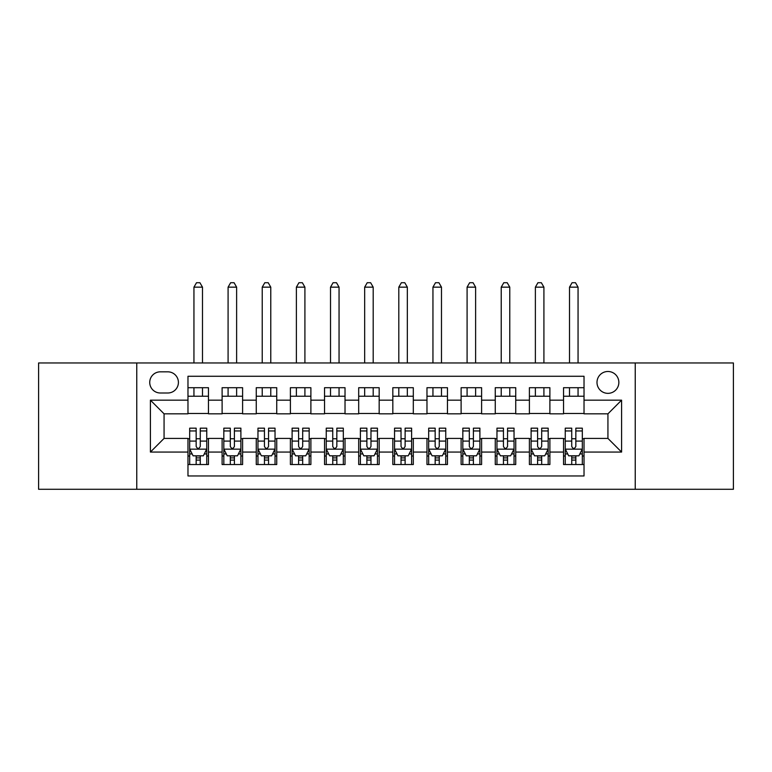 <?xml version="1.0" encoding="UTF-8"?>
<svg xmlns="http://www.w3.org/2000/svg" width="772" height="772" viewBox="0 0 772 772"><rect width="100%" height="100%" fill="white"/><g stroke="black" fill="none" stroke-linecap="round" stroke-linejoin="round"><path stroke-width="1.16" d="M607.931 371.486A10.924 10.924 0 0 0 596.997 382.42A10.924 10.924 0 0 0 607.931 393.344A10.924 10.924 0 0 0 618.854 382.42A10.924 10.924 0 0 0 607.931 371.486M635.24 489.284L733.4 489.284L733.4 362.956L635.24 362.956L635.24 489.284L136.76 489.284L136.76 362.956L38.6 362.956L38.6 489.284L136.76 489.284M584.028 387.708L563.541 387.708L563.541 400.166L549.886 400.166L549.886 413.831L563.541 413.831L563.541 400.166M549.886 400.166L549.886 387.708L529.399 387.708L529.399 400.166L515.744 400.166L515.744 413.831L529.399 413.831L529.399 400.166M515.744 400.166L515.744 387.708L495.257 387.708L495.257 400.166L481.603 400.166L481.603 413.831L495.257 413.831L495.257 400.166M481.603 400.166L481.603 387.708L461.116 387.708L461.116 400.166L447.461 400.166L447.461 413.831L461.116 413.831L461.116 400.166M447.461 400.166L447.461 387.708L426.974 387.708L426.974 400.166L413.31 400.166L413.31 413.831L426.974 413.831L426.974 400.166M413.31 400.166L413.31 387.708L392.832 387.708L392.832 400.166L379.168 400.166L379.168 413.831L392.832 413.831L392.832 400.166M379.168 400.166L379.168 387.708L358.69 387.708L358.69 400.166L345.026 400.166L345.026 413.831L358.69 413.831L358.69 400.166M345.026 400.166L345.026 387.708L324.539 387.708L324.539 400.166L310.884 400.166L310.884 413.831L324.539 413.831L324.539 400.166M310.884 400.166L310.884 387.708L290.397 387.708L290.397 400.166L276.743 400.166L276.743 413.831L290.397 413.831L290.397 400.166M276.743 400.166L276.743 387.708L256.256 387.708L256.256 400.166L242.601 400.166L242.601 413.831L256.256 413.831L256.256 400.166M242.601 400.166L242.601 387.708L222.114 387.708L222.114 413.831L208.459 413.831L208.459 387.708L187.972 387.708M187.972 464.532L208.459 464.532L208.459 438.409L222.114 438.409L222.114 464.532L242.601 464.532L242.601 438.409L256.256 438.409L256.256 452.064L242.601 452.064M256.256 452.064L256.256 464.532L276.743 464.532L276.743 438.409L290.397 438.409L290.397 452.064L276.743 452.064M290.397 452.064L290.397 464.532L310.884 464.532L310.884 438.409L324.539 438.409L324.539 452.064L310.884 452.064M324.539 452.064L324.539 464.532L345.026 464.532L345.026 438.409L358.69 438.409L358.69 452.064L345.026 452.064M358.69 452.064L358.69 464.532L379.168 464.532L379.168 438.409L392.832 438.409L392.832 452.064L379.168 452.064M392.832 452.064L392.832 464.532L413.31 464.532L413.31 438.409L426.974 438.409L426.974 452.064L413.31 452.064M426.974 452.064L426.974 464.532L447.461 464.532L447.461 438.409L461.116 438.409L461.116 452.064L447.461 452.064M461.116 452.064L461.116 464.532L481.603 464.532L481.603 438.409L495.257 438.409L495.257 452.064L481.603 452.064M495.257 452.064L495.257 464.532L515.744 464.532L515.744 438.409L529.399 438.409L529.399 452.064L515.744 452.064M529.399 452.064L529.399 464.532L549.886 464.532L549.886 438.409L563.541 438.409L563.541 452.064L549.886 452.064M160.315 392.996L167.833 392.996A10.586 10.586 0 0 0 178.409 382.42A10.586 10.586 0 0 0 167.833 371.834L160.315 371.834A10.586 10.586 0 0 0 149.729 382.42A10.586 10.586 0 0 0 160.315 392.996M635.24 362.956L136.76 362.956M584.028 400.166L584.028 376.273L187.972 376.273L187.972 413.831L164.069 413.831L164.069 438.409L187.972 438.409L187.972 475.967L584.028 475.967L584.028 438.409L607.931 438.409L607.931 413.831L584.028 413.831L584.028 400.166L621.585 400.166L621.585 452.064L584.028 452.064M187.972 452.064L150.415 452.064L150.415 400.166L187.972 400.166M563.541 452.064L563.541 464.532L584.028 464.532M187.972 396.239L208.459 396.239M187.972 413.483L208.459 413.483M187.972 438.747L189.68 438.747M196.165 438.747L200.266 438.747M206.751 438.747L208.459 438.747M187.972 455.991L189.68 455.991M196.165 455.991L200.266 455.991M206.751 455.991L208.459 455.991M222.114 413.483L242.601 413.483M222.114 396.239L242.601 396.239M222.114 438.747L223.822 438.747M230.307 438.747L234.408 438.747M240.893 438.747L242.601 438.747M222.114 455.991L223.822 455.991M230.307 455.991L234.408 455.991M240.893 455.991L242.601 455.991M256.256 438.747L257.964 438.747M264.449 438.747L268.55 438.747M275.035 438.747L276.743 438.747M256.256 455.991L257.964 455.991M264.449 455.991L268.55 455.991M275.035 455.991L276.743 455.991M256.256 396.239L276.743 396.239M256.256 413.483L276.743 413.483M290.397 438.747L292.106 438.747M298.6 438.747L302.692 438.747M309.176 438.747L310.884 438.747M290.397 455.991L292.106 455.991M298.6 455.991L302.692 455.991M309.176 455.991L310.884 455.991M290.397 396.239L310.884 396.239M290.397 413.483L310.884 413.483M324.539 438.747L326.247 438.747M332.742 438.747L336.833 438.747M343.318 438.747L345.026 438.747M324.539 455.991L326.247 455.991M332.742 455.991L336.833 455.991M343.318 455.991L345.026 455.991M324.539 396.239L345.026 396.239M324.539 413.483L345.026 413.483M358.69 438.747L360.389 438.747M366.883 438.747L370.975 438.747M377.46 438.747L379.168 438.747M358.69 455.991L360.389 455.991M366.883 455.991L370.975 455.991M377.46 455.991L379.168 455.991M358.69 396.239L379.168 396.239M358.69 413.483L379.168 413.483M392.832 438.747L394.54 438.747M401.025 438.747L405.117 438.747M411.611 438.747L413.31 438.747M392.832 455.991L394.54 455.991M401.025 455.991L405.117 455.991M411.611 455.991L413.31 455.991M392.832 396.239L413.31 396.239M392.832 413.483L413.31 413.483M426.974 438.747L428.682 438.747M435.167 438.747L439.258 438.747M445.753 438.747L447.461 438.747M426.974 455.991L428.682 455.991M435.167 455.991L439.258 455.991M445.753 455.991L447.461 455.991M426.974 396.239L447.461 396.239M426.974 413.483L447.461 413.483M461.116 438.747L462.824 438.747M469.308 438.747L473.4 438.747M479.894 438.747L481.603 438.747M461.116 455.991L462.824 455.991M469.308 455.991L473.4 455.991M479.894 455.991L481.603 455.991M461.116 396.239L481.603 396.239M461.116 413.483L481.603 413.483M495.257 438.747L496.965 438.747M503.45 438.747L507.551 438.747M514.036 438.747L515.744 438.747M495.257 455.991L496.965 455.991M503.45 455.991L507.551 455.991M514.036 455.991L515.744 455.991M495.257 396.239L515.744 396.239M495.257 413.483L515.744 413.483M529.399 438.747L531.107 438.747M537.592 438.747L541.693 438.747M548.178 438.747L549.886 438.747M529.399 455.991L531.107 455.991M537.592 455.991L541.693 455.991M548.178 455.991L549.886 455.991M529.399 396.239L549.886 396.239M529.399 413.483L549.886 413.483M563.541 438.747L565.249 438.747M571.734 438.747L575.835 438.747M582.32 438.747L584.028 438.747M563.541 455.991L565.249 455.991M571.734 455.991L575.835 455.991M582.32 455.991L584.028 455.991M563.541 396.239L584.028 396.239M563.541 413.483L584.028 413.483M164.069 413.831L150.415 400.166M164.069 438.409L150.415 452.064M621.585 400.166L607.931 413.831M621.585 452.064L607.931 438.409M196.165 460.093L200.266 460.093M189.68 430.95L196.165 430.95L196.165 428.17L189.68 428.17L189.68 448.995L193.096 455.818L203.335 455.818L206.751 448.995L206.751 428.17L200.266 428.17L200.266 430.95L206.751 430.95M206.751 448.995L206.751 464.532M189.68 448.995L189.68 464.532M200.266 455.818L200.266 464.532M196.165 464.532L196.165 455.818M196.165 430.95L196.165 446.428C197.535 449.063 198.896 449.063 200.266 446.428L200.266 430.95M202.486 396.239L202.486 387.708M202.486 362.956L202.486 287.155L193.946 287.155L193.946 362.956M193.946 396.239L193.946 387.708M193.946 287.155L196.513 282.716L199.919 282.716L202.486 287.155M230.307 460.093L234.408 460.093M223.822 430.95L230.307 430.95L230.307 428.17L223.822 428.17L223.822 448.995L227.238 455.818L237.477 455.818L240.893 448.995L240.893 428.17L234.408 428.17L234.408 430.95L240.893 430.95M240.893 448.995L240.893 464.532M223.822 448.995L223.822 464.532M234.408 455.818L234.408 464.532M230.307 464.532L230.307 455.818M230.307 430.95L230.307 446.428C231.677 449.063 233.038 449.063 234.408 446.428L234.408 430.95M236.628 396.239L236.628 387.708M236.628 362.956L236.628 287.155L228.087 287.155L228.087 362.956M228.087 396.239L228.087 387.708M228.087 287.155L230.654 282.716L234.07 282.716L236.628 287.155M264.449 460.093L268.55 460.093M257.964 430.95L264.449 430.95L264.449 428.17L257.964 428.17L257.964 448.995L261.38 455.818L271.619 455.818L275.035 448.995L275.035 428.17L268.55 428.17L268.55 430.95L275.035 430.95M275.035 448.995L275.035 464.532M257.964 448.995L257.964 464.532M268.55 455.818L268.55 464.532M264.449 464.532L264.449 455.818M264.449 430.95L264.449 446.428C265.819 449.063 267.18 449.063 268.55 446.428L268.55 430.95M270.769 396.239L270.769 387.708M270.769 362.956L270.769 287.155L262.229 287.155L262.229 362.956M262.229 396.239L262.229 387.708M262.229 287.155L264.796 282.716L268.212 282.716L270.769 287.155M298.6 460.093L302.692 460.093M292.106 430.95L298.6 430.95L298.6 428.17L292.106 428.17L292.106 448.995L295.522 455.818L305.77 455.818L309.176 448.995L309.176 428.17L302.692 428.17L302.692 430.95L309.176 430.95M309.176 448.995L309.176 464.532M292.106 448.995L292.106 464.532M302.692 455.818L302.692 464.532M298.6 464.532L298.6 455.818M298.6 430.95L298.6 446.428C299.961 449.063 301.321 449.063 302.692 446.428L302.692 430.95M304.911 396.239L304.911 387.708M304.911 362.956L304.911 287.155L296.38 287.155L296.38 362.956M296.38 396.239L296.38 387.708M296.38 287.155L298.938 282.716L302.354 282.716L304.911 287.155M332.742 460.093L336.833 460.093M326.247 430.95L332.742 430.95L332.742 428.17L326.247 428.17L326.247 448.995L329.663 455.818L339.912 455.818L343.318 448.995L343.318 428.17L336.833 428.17L336.833 430.95L343.318 430.95M343.318 448.995L343.318 464.532M326.247 448.995L326.247 464.532M336.833 455.818L336.833 464.532M332.742 464.532L332.742 455.818M332.742 430.95L332.742 446.428C334.102 449.063 335.463 449.063 336.833 446.428L336.833 430.95M339.053 396.239L339.053 387.708M339.053 362.956L339.053 287.155L330.522 287.155L330.522 362.956M330.522 396.239L330.522 387.708M330.522 287.155L333.079 282.716L336.495 282.716L339.053 287.155M366.883 460.093L370.975 460.093M360.389 430.95L366.883 430.95L366.883 428.17L360.389 428.17L360.389 448.995L363.805 455.818L374.053 455.818L377.46 448.995L377.46 428.17L370.975 428.17L370.975 430.95L377.46 430.95M377.46 448.995L377.46 464.532M360.389 448.995L360.389 464.532M370.975 455.818L370.975 464.532M366.883 464.532L366.883 455.818M366.883 430.95L366.883 446.428C368.244 449.063 369.614 449.063 370.975 446.428L370.975 430.95M373.194 396.239L373.194 387.708M373.194 362.956L373.194 287.155L364.664 287.155L364.664 362.956M364.664 396.239L364.664 387.708M364.664 287.155L367.221 282.716L370.637 282.716L373.194 287.155M401.025 460.093L405.117 460.093M394.54 430.95L401.025 430.95L401.025 428.17L394.54 428.17L394.54 448.995L397.947 455.818L408.195 455.818L411.611 448.995L411.611 428.17L405.117 428.17L405.117 430.95L411.611 430.95M411.611 448.995L411.611 464.532M394.54 448.995L394.54 464.532M405.117 455.818L405.117 464.532M401.025 464.532L401.025 455.818M401.025 430.95L401.025 446.428C402.386 449.063 403.756 449.063 405.117 446.428L405.117 430.95M407.336 396.239L407.336 387.708M407.336 362.956L407.336 287.155L398.806 287.155L398.806 362.956M398.806 396.239L398.806 387.708M398.806 287.155L401.363 282.716L404.779 282.716L407.336 287.155M435.167 460.093L439.258 460.093M428.682 430.95L435.167 430.95L435.167 428.17L428.682 428.17L428.682 448.995L432.088 455.818L442.337 455.818L445.753 448.995L445.753 428.17L439.258 428.17L439.258 430.95L445.753 430.95M445.753 448.995L445.753 464.532M428.682 448.995L428.682 464.532M439.258 455.818L439.258 464.532M435.167 464.532L435.167 455.818M435.167 430.95L435.167 446.428C436.527 449.063 437.898 449.063 439.258 446.428L439.258 430.95M441.478 396.239L441.478 387.708M441.478 362.956L441.478 287.155L432.947 287.155L432.947 362.956M432.947 396.239L432.947 387.708M432.947 287.155L435.505 282.716L438.921 282.716L441.478 287.155M469.308 460.093L473.4 460.093M462.824 430.95L469.308 430.95L469.308 428.17L462.824 428.17L462.824 448.995L466.23 455.818L476.478 455.818L479.894 448.995L479.894 428.17L473.4 428.17L473.4 430.95L479.894 430.95M479.894 448.995L479.894 464.532M462.824 448.995L462.824 464.532M473.4 455.818L473.4 464.532M469.308 464.532L469.308 455.818M469.308 430.95L469.308 446.428C470.669 449.063 472.039 449.063 473.4 446.428L473.4 430.95M475.62 396.239L475.62 387.708M475.62 362.956L475.62 287.155L467.089 287.155L467.089 362.956M467.089 396.239L467.089 387.708M467.089 287.155L469.646 282.716L473.062 282.716L475.62 287.155M503.45 460.093L507.551 460.093M496.965 430.95L503.45 430.95L503.45 428.17L496.965 428.17L496.965 448.995L500.381 455.818L510.62 455.818L514.036 448.995L514.036 428.17L507.551 428.17L507.551 430.95L514.036 430.95M514.036 448.995L514.036 464.532M496.965 448.995L496.965 464.532M507.551 455.818L507.551 464.532M503.45 464.532L503.45 455.818M503.45 430.95L503.45 446.428C504.811 449.063 506.181 449.063 507.551 446.428L507.551 430.95M509.771 396.239L509.771 387.708M509.771 362.956L509.771 287.155L501.231 287.155L501.231 362.956M501.231 396.239L501.231 387.708M501.231 287.155L503.788 282.716L507.204 282.716L509.771 287.155M537.592 460.093L541.693 460.093M531.107 430.95L537.592 430.95L537.592 428.17L531.107 428.17L531.107 448.995L534.523 455.818L544.762 455.818L548.178 448.995L548.178 428.17L541.693 428.17L541.693 430.95L548.178 430.95M548.178 448.995L548.178 464.532M531.107 448.995L531.107 464.532M541.693 455.818L541.693 464.532M537.592 464.532L537.592 455.818M537.592 430.95L537.592 446.428C538.952 449.063 540.323 449.063 541.693 446.428L541.693 430.95M543.913 396.239L543.913 387.708M543.913 362.956L543.913 287.155L535.372 287.155L535.372 362.956M535.372 396.239L535.372 387.708M535.372 287.155L537.93 282.716L541.346 282.716L543.913 287.155M571.734 460.093L575.835 460.093M565.249 430.95L571.734 430.95L571.734 428.17L565.249 428.17L565.249 448.995L568.665 455.818L578.904 455.818L582.32 448.995L582.32 428.17L575.835 428.17L575.835 430.95L582.32 430.95M582.32 448.995L582.32 464.532M565.249 448.995L565.249 464.532M575.835 455.818L575.835 464.532M571.734 464.532L571.734 455.818M571.734 430.95L571.734 446.428C573.104 449.063 574.464 449.063 575.835 446.428L575.835 430.95M578.054 396.239L578.054 387.708M578.054 362.956L578.054 287.155L569.514 287.155L569.514 362.956M569.514 396.239L569.514 387.708M569.514 287.155L572.081 282.716L575.487 282.716L578.054 287.155M222.114 452.064L208.459 452.064M222.114 400.166L208.459 400.166M189.767 449.159L206.664 449.159M206.751 453.946L204.281 453.946M192.151 453.946L189.68 453.946M200.266 441.082L206.751 441.082M189.68 441.082L196.165 441.082M196.165 457.912L200.266 457.912M223.909 449.159L240.806 449.159M240.893 453.946L238.423 453.946M226.302 453.946L223.822 453.946M234.408 441.082L240.893 441.082M223.822 441.082L230.307 441.082M230.307 457.912L234.408 457.912M258.051 449.159L274.948 449.159M275.035 453.946L272.564 453.946M260.444 453.946L257.964 453.946M268.55 441.082L275.035 441.082M257.964 441.082L264.449 441.082M264.449 457.912L268.55 457.912M292.192 449.159L309.089 449.159M309.176 453.946L306.706 453.946M294.586 453.946L292.106 453.946M302.692 441.082L309.176 441.082M292.106 441.082L298.6 441.082M298.6 457.912L302.692 457.912M326.334 449.159L343.241 449.159M343.318 453.946L340.848 453.946M328.727 453.946L326.247 453.946M336.833 441.082L343.318 441.082M326.247 441.082L332.742 441.082M332.742 457.912L336.833 457.912M360.476 449.159L377.383 449.159M377.46 453.946L374.989 453.946M362.869 453.946L360.389 453.946M370.975 441.082L377.46 441.082M360.389 441.082L366.883 441.082M366.883 457.912L370.975 457.912M394.617 449.159L411.524 449.159M411.611 453.946L409.131 453.946M397.011 453.946L394.54 453.946M405.117 441.082L411.611 441.082M394.54 441.082L401.025 441.082M401.025 457.912L405.117 457.912M428.759 449.159L445.666 449.159M445.753 453.946L443.273 453.946M431.152 453.946L428.682 453.946M439.258 441.082L445.753 441.082M428.682 441.082L435.167 441.082M435.167 457.912L439.258 457.912M462.91 449.159L479.808 449.159M479.894 453.946L477.414 453.946M465.294 453.946L462.824 453.946M473.4 441.082L479.894 441.082M462.824 441.082L469.308 441.082M469.308 457.912L473.4 457.912M497.052 449.159L513.949 449.159M514.036 453.946L511.556 453.946M499.436 453.946L496.965 453.946M507.551 441.082L514.036 441.082M496.965 441.082L503.45 441.082M503.45 457.912L507.551 457.912M531.194 449.159L548.091 449.159M548.178 453.946L545.698 453.946M533.577 453.946L531.107 453.946M541.693 441.082L548.178 441.082M531.107 441.082L537.592 441.082M537.592 457.912L541.693 457.912M565.336 449.159L582.233 449.159M582.32 453.946L579.849 453.946M567.719 453.946L565.249 453.946M575.835 441.082L582.32 441.082M565.249 441.082L571.734 441.082M571.734 457.912L575.835 457.912"/></g></svg>
